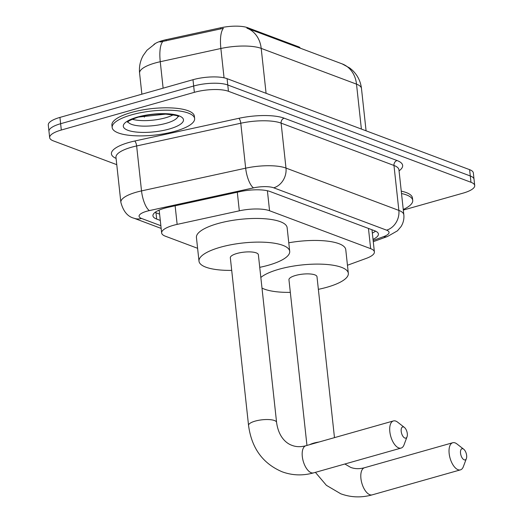 <?xml version="1.0" encoding="UTF-8"?>
<svg xmlns="http://www.w3.org/2000/svg" width="523" height="523" viewBox="0 0 523 523"><rect width="100%" height="100%" fill="white"/><g stroke="black" fill="none" stroke-linecap="round" stroke-linejoin="round"><path stroke-width="0.78" d="M300.091 48.109L300.078 47.985A8.296 2.425 173.8 0 0 298.836 46.893L247.771 27.739L247.856 28.51M347.455 265.253L366.185 258.421A24.882 7.276 173.8 0 0 374.39 251.929A24.882 7.276 173.8 0 0 370.657 248.667L269.567 210.743A24.882 7.276 173.8 0 0 239.318 210.821L177.147 224.387A24.882 7.276 173.8 0 0 173.303 225.348A24.882 7.276 173.8 0 0 161.646 232.944A24.882 7.276 173.8 0 0 165.379 236.206L197.602 248.301M153.775 44.573A22.397 6.551 -6.2 0 1 162.686 40.546A22.397 6.551 -6.2 0 1 166.144 39.683L220.549 27.811A22.397 6.551 -6.2 0 1 247.771 27.739M341.937 63.813A29.033 24.019 110.6 0 1 342.192 63.904A29.033 24.019 110.6 0 1 356.509 84.144L261.199 48.384A33.178 9.702 173.8 0 0 220.869 48.495A29.033 9.538 -102.3 0 1 223.399 28.307L160.084 42.023M116.766 164.667L53.392 140.89A24.882 7.276 -6.2 0 1 49.659 137.621A24.882 7.276 -6.2 0 1 61.309 130.024L194.36 92.329A24.882 7.276 -6.2 0 1 228.453 91.29L470.981 182.279L470.295 175.97A24.882 7.276 -6.2 0 1 474.028 179.232A24.882 7.276 -6.2 0 0 470.295 175.97L227.767 84.981L470.295 175.97L469.608 169.661A24.882 7.276 -6.2 0 1 473.341 172.923L474.714 185.541A24.882 7.276 -6.2 0 1 463.058 193.137L403.318 210.063M194.36 92.329L193.673 86.02A24.882 7.276 -6.2 0 1 227.767 84.981A24.882 7.276 -6.2 0 0 193.673 86.02L60.629 123.716L193.673 86.02L192.987 79.712A24.882 7.276 -6.2 0 1 227.087 78.672L469.608 169.661M49.659 137.621L48.972 131.312A24.882 7.276 -6.2 0 1 60.629 123.716A24.882 7.276 -6.2 0 0 48.972 131.312L48.286 125.004A24.882 7.276 -6.2 0 1 59.942 117.407L192.987 79.712M373.023 239.357A24.882 7.276 173.8 0 0 378.404 234.029A24.882 7.276 173.8 0 0 374.677 230.767L270.182 191.562A24.882 7.276 173.8 0 0 239.939 191.647L168.439 207.245A24.882 7.276 173.8 0 0 164.588 208.206A24.882 7.276 173.8 0 0 152.938 215.803A24.882 7.276 173.8 0 0 156.671 219.065L160.286 220.425M159.6 214.116L155.985 212.756A24.882 7.276 -6.2 0 1 155.076 212.377M470.981 182.279A24.882 7.276 -6.2 0 1 474.714 185.541M375.586 231.146A24.882 7.276 -6.2 0 1 372.337 233.049M175.205 131.221A41.474 12.127 -6.2 0 1 133.947 135.719A41.474 12.127 -6.2 0 1 112.164 127.514A41.474 12.127 -6.2 0 1 131.58 114.851A41.474 12.127 -6.2 0 1 172.838 110.353A41.474 12.127 -6.2 0 1 194.621 118.558A41.474 12.127 -6.2 0 1 175.205 131.221M112.164 127.514L111.909 125.147A41.474 12.127 -6.2 0 1 131.325 112.484A41.474 12.127 -6.2 0 1 172.583 107.986A41.474 12.127 -6.2 0 1 194.366 116.191L194.621 118.558M401.52 193.523A41.474 12.127 -6.2 0 1 412.719 200.381A41.474 12.127 -6.2 0 1 403.253 209.488M401.265 191.156A41.474 12.127 -6.2 0 1 412.464 198.014L412.719 200.381M404.854 438.045A5.805 2.785 74.2 0 0 407.044 436.783A5.805 2.785 74.2 0 0 404.397 427.428A5.805 2.785 74.2 0 0 403.658 427.003A5.805 2.785 74.2 0 0 401.2 431.377A5.805 2.785 74.2 0 0 404.854 438.045M407.044 436.783L404.024 444.864A14.101 6.76 -105.8 0 1 401.095 448.074A14.101 6.76 -105.8 0 1 398.709 447.91A14.101 6.76 -105.8 0 1 390.191 434.031A14.101 6.76 -105.8 0 1 393.407 420.943A14.101 6.76 -105.8 0 1 395.793 421.1A14.101 6.76 -105.8 0 1 397.591 422.139L404.397 427.428M248.549 425.421A14.101 4.125 173.8 0 1 255.146 421.12A14.101 4.125 173.8 0 1 274.47 420.525A14.101 4.125 173.8 0 1 276.582 422.375L258.369 254.727A14.101 4.125 173.8 0 0 250.962 251.942A14.101 4.125 173.8 0 0 236.939 253.472A14.101 4.125 173.8 0 0 230.336 257.774L248.549 425.421C251.576 448.087 262.775 463.541 282.145 471.792C292.318 475.512 302.791 475.871 313.565 472.877L401.095 448.074M231.702 270.384A45.619 13.337 -6.2 0 1 199.001 261.18A45.619 13.337 -6.2 0 1 220.36 247.248A45.619 13.337 -6.2 0 1 265.743 242.306A45.619 13.337 -6.2 0 1 289.703 251.328A45.619 13.337 -6.2 0 1 268.345 265.253A45.619 13.337 -6.2 0 1 259.741 267.338M199.001 261.18L196.432 237.52A45.619 13.337 -6.2 0 1 217.79 223.596A45.619 13.337 -6.2 0 1 263.174 218.647A45.619 13.337 -6.2 0 1 287.134 227.668L289.703 251.328M464.182 459.841A5.805 2.785 74.2 0 0 466.372 458.586A5.805 2.785 74.2 0 0 463.718 449.224A5.805 2.785 74.2 0 0 462.979 448.799A5.805 2.785 74.2 0 0 460.528 453.173A5.805 2.785 74.2 0 0 464.182 459.841M466.372 458.586L463.352 466.66A14.101 6.76 -105.8 0 1 460.423 469.87A14.101 6.76 -105.8 0 1 458.037 469.706A14.101 6.76 -105.8 0 1 449.512 455.827A14.101 6.76 -105.8 0 1 452.735 442.739A14.101 6.76 -105.8 0 1 455.121 442.896A14.101 6.76 -105.8 0 1 456.912 443.935L463.718 449.224M334.478 437.64L316.997 276.726A14.101 4.125 173.8 0 0 309.59 273.934A14.101 4.125 173.8 0 0 295.56 275.464A14.101 4.125 173.8 0 0 288.958 279.772L306.955 445.433M260.84 277.458A45.619 13.337 -6.2 0 1 278.988 269.247A45.619 13.337 -6.2 0 1 324.371 264.298A45.619 13.337 -6.2 0 1 348.331 273.32A45.619 13.337 -6.2 0 1 326.967 287.245A45.619 13.337 -6.2 0 1 318.363 289.337M290.33 292.377A45.619 13.337 -6.2 0 1 261.99 288.068M288.774 242.783A45.619 13.337 -6.2 0 1 345.762 249.661L348.331 273.32M298.921 47.671L298.836 46.893M175.127 205.787L177.147 224.387M159.188 210.331A24.882 20.587 110.6 0 1 158.024 210.619M166.144 39.683L166.268 40.827M220.549 27.811L220.673 28.955M237.298 192.222L239.318 210.821M267.397 190.758L269.567 210.743M368.46 228.433L370.657 248.667M224.053 77.809L220.869 48.495L160.254 61.721A33.178 9.702 173.8 0 0 155.122 63.002A33.178 9.702 173.8 0 0 139.589 73.128L141.877 94.192M162.823 41.48A29.033 9.538 -102.3 0 0 160.254 61.721L163.124 88.171M266.083 93.297L261.199 48.384A29.033 24.019 -69.4 0 0 246.889 28.15L342.192 63.904L349.789 68.049L352.286 70.141C357.536 75.142 360.602 81.255 361.478 88.498A33.178 9.702 173.8 0 0 356.509 84.144L361.386 129.057M59.942 117.407L61.309 130.024M227.087 78.672L228.453 91.29M155.985 212.756L156.671 219.065M373.141 240.462L383.581 236.658A16.586 4.851 173.8 0 0 386.562 230.153L273.699 187.809A16.586 4.851 173.8 0 0 253.537 187.868L149.395 210.586A16.586 4.851 173.8 0 0 146.832 211.227A16.586 4.851 173.8 0 0 141.55 218.464L160.862 225.714M141.55 218.464A16.586 13.722 -69.4 0 1 134.006 218.228C127.645 216.633 123.265 211.325 120.859 202.309A33.178 9.702 -6.2 0 1 136.392 192.183A33.178 9.702 -6.2 0 1 141.524 190.902L136.64 145.956A33.178 9.702 173.8 0 0 131.508 147.231A33.178 9.702 173.8 0 0 115.975 157.364L115.962 157.168M116.086 158.391A37.323 10.911 -6.2 0 1 128.9 142.472A37.323 10.911 -6.2 0 1 134.673 141.033L238.815 118.316A37.323 10.911 -6.2 0 1 284.185 118.191L397.049 160.535A37.323 10.911 -6.2 0 1 399.056 170.851M149.395 210.586A16.586 5.452 -102.3 0 1 141.524 190.902L245.666 168.184L240.783 123.238L136.64 145.956A4.145 1.36 77.7 0 0 134.673 141.033M253.537 187.868A16.586 5.452 -102.3 0 1 245.666 168.184A33.178 9.702 -6.2 0 1 285.989 168.073L281.113 123.121A33.178 9.702 173.8 0 0 240.783 123.238A4.145 1.36 77.7 0 0 238.815 118.316M273.699 187.809A16.586 13.722 -69.4 0 0 285.989 168.073L398.859 210.416L393.976 165.471L281.113 123.121A4.145 3.432 110.6 0 1 284.185 118.191M386.562 230.153A16.586 13.722 -69.4 0 0 398.859 210.416A33.178 9.702 -6.2 0 1 403.828 214.77L398.944 169.818A33.178 9.702 173.8 0 0 393.976 165.471A4.145 3.432 110.6 0 1 397.049 160.535M373.272 241.678L387.55 236.474A16.586 10.218 -110 0 1 383.581 236.658M177.97 116.315A25.281 7.394 -6.2 0 1 166.177 123.291A25.281 7.394 -6.2 0 1 127.945 121.748M169.308 129.004A30.256 8.845 -6.2 0 1 127.847 130.273A30.256 8.845 -6.2 0 1 137.477 117.067A30.256 8.845 -6.2 0 1 178.938 115.799A30.256 8.845 -6.2 0 1 169.308 129.004M173.263 114.799A25.281 7.394 -6.2 0 1 165.575 117.773A25.281 7.394 -6.2 0 1 132.221 119.257M276.582 422.375C278.524 436.868 286.186 443.399 292.05 445.387C296.175 446.982 300.784 447.1 305.877 445.74A14.101 6.76 74.2 0 0 302.66 458.834A14.101 6.76 74.2 0 0 311.178 472.714A14.101 6.76 74.2 0 0 313.565 472.877M319.043 442.013A14.101 4.125 173.8 0 0 313.774 443.112A14.101 4.125 173.8 0 0 309.694 444.661M344.86 464.006L350.678 467.385C354.803 468.974 359.412 469.092 364.498 467.739A14.101 6.76 74.2 0 0 361.282 480.827A14.101 6.76 74.2 0 0 369.8 494.706A14.101 6.76 74.2 0 0 372.186 494.869L460.423 469.87M159.169 210.096L161.646 232.944M371.977 229.754L374.39 251.929M154.952 43.886L146.963 50.254L143.197 55.516C140.164 61.001 138.961 66.872 139.589 73.128M361.478 88.498L366.08 130.815M144.211 115.714L144.374 117.172M120.859 202.309L115.975 157.364M387.55 236.474L397.447 230.813L400.997 226.649C403.298 223.014 404.24 219.052 403.828 214.77M134.006 218.228L161.156 228.414M127.573 122.153C127.704 122.748 125.422 121.454 138.32 117.119C146.231 114.955 154.573 113.883 163.339 113.903C174.774 115.021 179.801 115.929 178.421 116.629M138.49 117.074L166.667 114.014M305.877 445.74L393.407 420.943M315.402 472.354L326.391 485.324L340.767 493.784C350.946 497.504 361.419 497.87 372.186 494.869M364.498 467.739L452.735 442.739"/></g></svg>
